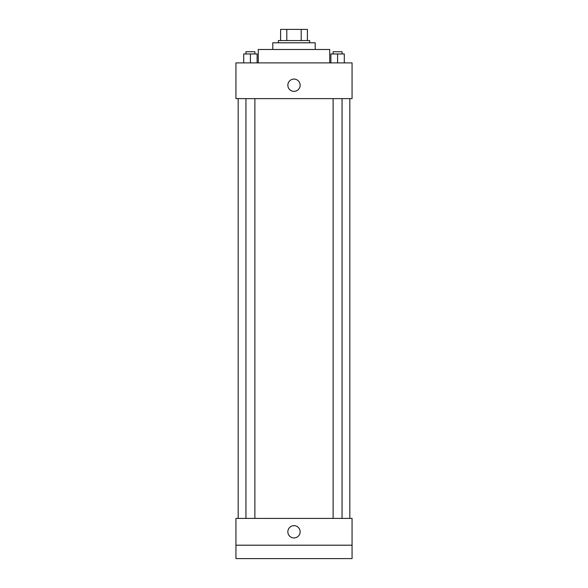 <?xml version="1.0" encoding="UTF-8"?>
<svg xmlns="http://www.w3.org/2000/svg" width="588" height="588" viewBox="0 0 588 588"><rect width="100%" height="100%" fill="white"/><g stroke="black" fill="none" stroke-linecap="round" stroke-linejoin="round"><path stroke-width="0.88" d="M286.797 40.565L286.797 29.4L280.601 29.4L280.601 40.565L280.601 29.4M286.797 29.4L307.399 29.4L307.399 40.565M301.203 40.565L301.203 29.4M278.367 42.799L278.367 40.565L309.633 40.565L309.633 42.799M272.788 49.495L272.788 42.799L315.212 42.799L315.212 49.495M258.272 62.894L258.272 49.495L329.728 49.495L329.728 62.894M235.942 62.894L352.058 62.894L352.058 98.622L235.942 98.622L235.942 62.894M294 91.361A6.137 6.137 0 0 1 288.679 82.151A6.137 6.137 0 0 1 299.321 82.151A6.137 6.137 0 0 1 294 91.361M235.942 518.41L352.058 518.41L352.058 558.6L235.942 558.6L235.942 518.41M294 537.947A6.137 6.137 0 0 1 288.679 528.737A6.137 6.137 0 0 1 299.321 528.737A6.137 6.137 0 0 1 294 537.947M235.942 545.201L352.058 545.201M330.89 62.894L330.89 53.964L344.289 53.964L344.289 62.894L344.289 53.964M337.586 62.894L337.586 53.964M342.054 53.964L342.054 51.729L333.124 51.729L333.124 53.964M243.711 62.894L243.711 53.964L257.11 53.964L257.11 62.894L257.11 53.964M250.414 62.894L250.414 53.964M254.876 53.964L254.876 51.729L245.946 51.729L245.946 53.964M349.823 518.41L349.823 98.622M238.177 518.41L238.177 98.622M333.124 98.622L333.124 518.41M342.054 98.622L342.054 518.41M254.876 518.41L254.876 98.622M245.946 518.41L245.946 98.622"/></g></svg>
